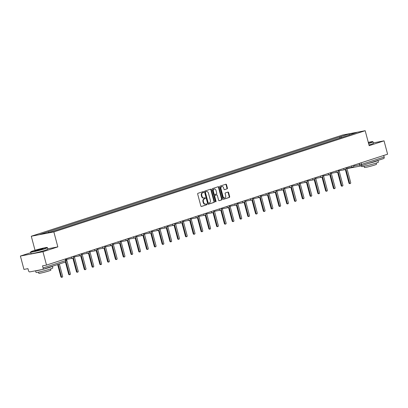 <?xml version="1.0" encoding="UTF-8"?>
<svg xmlns="http://www.w3.org/2000/svg" width="408" height="408" viewBox="0 0 408 408"><rect width="100%" height="100%" fill="white"/><g stroke="black" fill="none" stroke-linecap="round" stroke-linejoin="round"><path stroke-width="0.61" d="M203.674 191.944A0.479 0.357 79.2 0 0 203.209 191.597L198.002 193.29A0.683 0.515 79.2 0 0 197.686 194.106L200.843 205.969A0.683 0.515 79.2 0 0 201.511 206.468L206.713 204.78A0.479 0.357 79.2 0 0 206.468 203.857L205.795 204.076A2.188 1.642 79.2 0 1 205.647 204.112A2.188 1.642 79.2 0 1 203.669 202.475L203.403 201.486A2.188 1.642 79.2 0 1 204.413 198.869L205.086 198.65A0.479 0.357 79.2 0 0 204.841 197.727L204.163 197.946A2.188 1.642 79.2 0 1 204.015 197.982A2.188 1.642 79.2 0 1 202.036 196.345L201.771 195.356A2.188 1.642 79.2 0 1 202.781 192.739L203.454 192.52A0.479 0.357 79.2 0 0 203.674 191.944M203.714 198.033A2.188 1.642 79.2 0 1 203.566 198.069A2.188 1.642 79.2 0 1 201.588 196.432L201.322 195.442A2.188 1.642 79.2 0 1 202.327 192.826L203 192.607A0.479 0.357 79.2 0 0 202.934 191.684M201.297 206.479L206.264 204.867A0.479 0.357 79.2 0 0 206.198 203.944M205.346 204.163A2.188 1.642 79.2 0 1 205.193 204.199A2.188 1.642 79.2 0 1 203.215 202.562L202.954 201.572A2.188 1.642 79.2 0 1 203.959 198.956L204.632 198.737A0.479 0.357 79.2 0 0 204.566 197.814M227.088 188.879A0.683 0.515 79.2 0 0 227.404 188.062L226.516 184.732A0.683 0.515 79.2 0 0 225.854 184.232L220.075 186.114A0.683 0.515 79.2 0 0 219.759 186.93L222.916 198.798A0.683 0.515 79.2 0 0 223.579 199.298L229.362 197.416A0.683 0.515 79.2 0 0 229.673 196.6L228.608 192.576A0.683 0.515 79.2 0 0 227.939 192.076L225.466 192.882A0.683 0.515 79.2 0 0 225.15 193.698L225.68 195.692A1.826 1.372 79.2 0 1 224.716 197.916A1.826 1.372 79.2 0 1 223.064 196.544L220.983 188.736A1.826 1.372 79.2 0 1 221.952 186.512A1.826 1.372 79.2 0 1 223.604 187.884L223.951 189.184A0.683 0.515 79.2 0 0 224.614 189.684L226.639 188.965A0.683 0.515 79.2 0 0 226.955 188.149L226.068 184.819A0.683 0.515 79.2 0 0 225.614 184.314M30.763 252.679L20.4 256.051L42.962 251.731L57.839 246.891L53.851 231.917L365.185 130.703L369.174 145.676L384.045 140.842L387.6 154.204L46.522 265.093L42.524 265.858L43.08 267.939L65.688 260.584L66.132 260.401L65.719 258.851M42.962 251.731L46.522 265.093M211.283 189.689A0.683 0.515 79.2 0 0 210.62 189.19L204.836 191.066A0.683 0.515 79.2 0 0 204.52 191.882L207.677 203.75A0.683 0.515 79.2 0 0 208.345 204.25L214.124 202.368A0.683 0.515 79.2 0 0 214.44 201.552L211.283 189.689L210.834 189.771A0.683 0.515 79.2 0 0 210.38 189.266M212.456 188.588L218.234 186.711A0.683 0.515 79.2 0 1 218.902 187.211L222.059 199.073A0.683 0.515 79.2 0 1 221.743 199.894L219.269 200.695A0.683 0.515 79.2 0 1 218.606 200.195L217.321 195.386A0.683 0.515 79.2 0 0 216.658 194.886L215.016 195.422A0.683 0.515 79.2 0 0 214.705 196.238L216.036 201.246A0.479 0.357 79.2 0 1 215.347 201.47L212.14 189.409A0.683 0.515 79.2 0 1 212.456 188.588M20.4 256.051L23.955 269.413L27.948 268.648L28.504 270.728A1.392 0.913 -108 0 0 29.764 271.896L42.534 269.453A1.392 0.913 -108 0 0 42.605 269.433A1.392 0.913 -108 0 0 43.08 267.939M35.022 250.262L31.289 236.237L342.623 135.023L365.185 130.703M384.045 140.842L373.335 142.892M383.739 155.463L384.158 157.049A1.392 0.913 72 0 1 383.688 158.549A1.392 0.913 72 0 1 383.617 158.569L361.151 165.872M341.654 137.496L340.731 136.639L349.115 133.916L356.699 132.462L349.375 134.987L56.804 230.102L47.359 233.029L39.78 234.483L48.164 231.754L48.97 232.504M340.731 136.639L48.164 231.754M53.851 231.917L31.289 236.237M57.839 246.891L47.746 248.824M339.986 138.037L339.67 136.843M349.284 134.875L349.115 133.916M208.131 204.255L213.675 202.455A0.683 0.515 79.2 0 0 213.991 201.639L210.834 189.771M205.622 191.816A0.479 0.357 79.2 0 0 205.403 192.387L208.172 202.802A0.479 0.357 79.2 0 0 208.636 203.148L209.35 202.919A2.188 1.642 79.2 0 0 210.355 200.303L208.463 193.183A2.188 1.642 79.2 0 0 206.484 191.546A2.188 1.642 79.2 0 0 206.331 191.582L205.168 191.903A0.479 0.357 79.2 0 0 204.949 192.474L205.403 192.387M208.57 203.164L208.187 203.235A0.479 0.357 79.2 0 1 207.723 202.888L204.949 192.474M206.183 191.612A2.188 1.642 79.2 0 0 206.03 191.632A2.188 1.642 79.2 0 0 205.882 191.668L206.331 191.582M205.168 191.903L205.882 191.668M219.055 200.705L221.294 199.981A0.683 0.515 79.2 0 0 221.605 199.16L218.448 187.298A0.683 0.515 79.2 0 0 217.994 186.787M216.301 194.953A0.683 0.515 79.2 0 0 216.209 194.973L214.567 195.503A0.683 0.515 79.2 0 0 214.251 196.325L215.582 201.333L216.036 201.246M215.536 201.761A0.479 0.357 79.2 0 0 215.582 201.333M215.995 190.393A1.826 1.372 79.2 0 0 214.343 189.021A1.826 1.372 79.2 0 0 213.374 191.245L214.108 193.999A0.683 0.515 79.2 0 0 214.771 194.499L216.413 193.963A0.683 0.515 79.2 0 0 216.73 193.147L215.995 190.393M214.343 189.021L213.889 189.108A1.826 1.372 79.2 0 0 212.925 191.332L213.374 191.245M214.674 194.514L214.322 194.585A0.683 0.515 79.2 0 1 213.654 194.086L212.925 191.332M224.405 189.695L226.639 188.965M221.952 186.512L221.498 186.599A1.826 1.372 79.2 0 0 220.534 188.822L220.983 188.736M224.716 197.916L224.262 198.002A1.826 1.372 79.2 0 1 222.61 196.631L220.534 188.822M223.37 199.303L228.908 197.503A0.683 0.515 79.2 0 0 229.225 196.687L228.154 192.663A0.683 0.515 79.2 0 0 227.7 192.158M58.206 264.364L61.455 276.583A0.801 0.602 79.2 0 0 62.608 276.211L59.354 263.991M62.184 277.185L61.593 277.297A0.801 0.602 -100.8 0 1 60.868 276.695L57.64 264.547M65.923 261.569L69.243 274.054A0.801 0.602 79.2 0 0 70.39 273.681L66.611 259.478L67.259 259.269A1.392 1.045 79.2 0 0 67.34 259.238M69.967 274.655L69.38 274.768A0.801 0.602 -100.8 0 1 68.656 274.166L65.418 262.002M73.348 257.693L77.03 271.524A0.801 0.602 79.2 0 0 78.178 271.147L74.399 256.948L75.047 256.734A1.392 1.045 79.2 0 0 75.128 256.703M77.755 272.121L77.168 272.233A0.801 0.602 -100.8 0 1 76.444 271.636L72.848 258.126M44.477 248.64A8.492 0.525 -14.9 0 0 47.155 247.483A8.492 0.525 -14.9 0 0 42.004 248.385A8.492 0.525 -14.9 0 0 33.466 250.747A8.492 0.525 -14.9 0 0 30.773 251.843A8.492 0.525 -14.9 0 0 35.471 251.114A8.492 0.525 -14.9 0 0 44.477 248.64M47.155 247.483L47.41 247.631A8.701 0.541 165.1 0 1 47.435 247.656A8.701 0.541 165.1 0 1 44.666 248.814A8.701 0.541 165.1 0 1 35.675 251.297A8.701 0.541 165.1 0 1 30.615 252.134A8.701 0.541 165.1 0 1 30.625 252.098L30.773 251.843M41.723 249.166A4.248 0.265 165.1 0 1 37.454 250.349A4.248 0.265 165.1 0 1 34.879 250.803A4.248 0.265 165.1 0 1 36.22 250.221A4.248 0.265 165.1 0 1 40.723 248.982A4.248 0.265 165.1 0 1 43.07 248.62A4.248 0.265 165.1 0 1 41.723 249.166M42.656 248.839L35.348 250.782M52.382 266.256A8.701 0.541 165.1 0 1 52.382 266.261L52.831 267.939A8.701 0.541 165.1 0 1 50.062 269.096A8.701 0.541 165.1 0 1 41.07 271.575A8.701 0.541 165.1 0 1 36.011 272.411L35.578 270.785M52.382 266.261A8.701 0.541 165.1 0 1 49.613 267.418A8.701 0.541 165.1 0 1 42.952 269.321M50.572 268.928L50.888 270.106A6.268 0.388 165.1 0 1 48.894 270.943A6.268 0.388 165.1 0 1 42.422 272.728A6.268 0.388 165.1 0 1 38.775 273.329L38.464 272.146M47.435 247.656L47.828 249.135A8.701 0.541 165.1 0 1 45.058 250.293A8.701 0.541 165.1 0 1 36.067 252.776A8.701 0.541 165.1 0 1 31.008 253.613L30.615 252.134M42.131 269.53A8.701 0.541 165.1 0 1 35.623 270.774M368.531 143.269A8.492 0.525 -14.9 0 0 370.087 142.785A8.492 0.525 -14.9 0 0 372.764 141.627A8.492 0.525 -14.9 0 0 368.291 142.367M372.764 141.627L373.019 141.775A8.701 0.541 165.1 0 1 373.045 141.8A8.701 0.541 165.1 0 1 370.275 142.958A8.701 0.541 165.1 0 1 368.587 143.483M368.562 163.465A8.701 0.541 165.1 0 0 375.222 161.558A8.701 0.541 165.1 0 0 377.992 160.4L378.44 162.083A8.701 0.541 165.1 0 1 375.671 163.241A8.701 0.541 165.1 0 1 366.68 165.719A8.701 0.541 165.1 0 1 361.621 166.556L361.417 165.791M376.181 163.072L376.497 164.251A6.268 0.388 165.1 0 1 374.503 165.087A6.268 0.388 165.1 0 1 368.026 166.872A6.268 0.388 165.1 0 1 364.385 167.474L364.069 166.291M373.045 141.8L373.437 143.279A8.701 0.541 165.1 0 1 370.668 144.437A8.701 0.541 165.1 0 1 368.98 144.962M368.388 142.729A4.248 0.265 165.1 0 1 368.679 142.764A4.248 0.265 165.1 0 1 368.434 142.912M81.136 255.163L84.813 268.989A0.801 0.602 79.2 0 0 85.961 268.617L82.187 254.414L82.834 254.204A1.392 1.045 79.2 0 0 82.916 254.174M85.537 269.591L84.951 269.703A0.801 0.602 -100.8 0 1 84.227 269.101L80.636 255.597M88.924 252.629L92.601 266.46A0.801 0.602 79.2 0 0 93.748 266.087L89.969 251.884L90.617 251.675A1.392 1.045 79.2 0 0 90.698 251.644M93.325 267.061L92.738 267.174A0.801 0.602 -100.8 0 1 92.014 266.572L88.419 253.062M96.706 250.099L100.388 263.93A0.801 0.602 79.2 0 0 101.536 263.553L97.757 249.354L98.404 249.14A1.392 1.045 79.2 0 0 98.486 249.109M101.113 264.527L100.526 264.639A0.801 0.602 -100.8 0 1 99.802 264.042L96.206 250.532M104.494 247.569L108.171 261.395A0.801 0.602 79.2 0 0 109.319 261.023L105.539 246.82L106.192 246.611A1.392 1.045 79.2 0 0 106.269 246.58M108.895 261.997L108.309 262.109A0.801 0.602 -100.8 0 1 107.584 261.508L103.989 248.003M112.276 245.035L115.959 258.866A0.801 0.602 79.2 0 0 117.106 258.494L113.327 244.29L113.975 244.081A1.392 1.045 79.2 0 0 114.056 244.05M116.683 259.468L116.096 259.58A0.801 0.602 -100.8 0 1 115.372 258.978L111.777 245.468M120.064 242.505L123.746 256.336A0.801 0.602 79.2 0 0 124.894 255.964L121.115 241.76L121.763 241.551A1.392 1.045 79.2 0 0 121.844 241.516M124.471 256.933L123.884 257.045A0.801 0.602 -100.8 0 1 123.16 256.448L119.564 242.939M127.852 239.975L131.529 253.802A0.801 0.602 79.2 0 0 132.677 253.429L128.897 239.231L129.55 239.017A1.392 1.045 79.2 0 0 129.627 238.986M132.253 254.403L131.667 254.516A0.801 0.602 -100.8 0 1 130.942 253.914L127.347 240.409M135.635 237.441L139.317 251.272A0.801 0.602 79.2 0 0 140.464 250.9L136.685 236.696L137.333 236.487A1.392 1.045 79.2 0 0 137.414 236.456M140.041 251.874L139.454 251.986A0.801 0.602 -100.8 0 1 138.73 251.384L135.135 237.874M143.422 234.911L147.099 248.742A0.801 0.602 79.2 0 0 148.252 248.37L144.473 234.166L145.121 233.957A1.392 1.045 79.2 0 0 145.202 233.922M147.829 249.339L147.237 249.451A0.801 0.602 -100.8 0 1 146.513 248.855L142.922 235.345M151.21 232.381L154.887 246.208A0.801 0.602 79.2 0 0 156.035 245.835L152.255 231.637L152.903 231.423A1.392 1.045 79.2 0 0 152.985 231.392M155.611 246.809L155.025 246.922A0.801 0.602 -100.8 0 1 154.3 246.32L150.705 232.815M158.993 229.852L162.675 243.678A0.801 0.602 79.2 0 0 163.822 243.306L160.043 229.102L160.691 228.893A1.392 1.045 79.2 0 0 160.772 228.863M163.399 244.28L162.812 244.392A0.801 0.602 -100.8 0 1 162.088 243.79L158.493 230.28M166.78 227.317L170.457 241.148A0.801 0.602 79.2 0 0 171.605 240.776L167.831 226.573L168.479 226.364A1.392 1.045 79.2 0 0 168.56 226.333M171.181 241.745L170.595 241.857A0.801 0.602 -100.8 0 1 169.871 241.261L166.28 227.751M174.568 224.788L178.245 238.619A0.801 0.602 79.2 0 0 179.393 238.241L175.613 224.043L176.261 223.829A1.392 1.045 79.2 0 0 176.343 223.798M178.969 239.216L178.383 239.328A0.801 0.602 -100.8 0 1 177.659 238.731L174.063 225.221M182.351 222.258L186.033 236.084A0.801 0.602 79.2 0 0 187.18 235.712L183.401 221.508L184.049 221.299A1.392 1.045 79.2 0 0 184.13 221.269M186.757 236.686L186.17 236.798A0.801 0.602 -100.8 0 1 185.446 236.196L181.851 222.686M190.138 219.723L193.815 233.554A0.801 0.602 79.2 0 0 194.963 233.182L191.184 218.979L191.837 218.77A1.392 1.045 79.2 0 0 191.913 218.739M194.54 234.151L193.953 234.269A0.801 0.602 -100.8 0 1 193.229 233.667L189.633 220.157M197.921 217.194L201.603 231.025A0.801 0.602 79.2 0 0 202.751 230.648L198.971 216.449L199.619 216.235A1.392 1.045 79.2 0 0 199.701 216.204M202.327 231.622L201.741 231.734A0.801 0.602 -100.8 0 1 201.016 231.137L197.421 217.627M205.709 214.664L209.391 228.49A0.801 0.602 79.2 0 0 210.538 228.118L206.759 213.914L207.407 213.705A1.392 1.045 79.2 0 0 207.488 213.675M210.115 229.092L209.528 229.204A0.801 0.602 -100.8 0 1 208.804 228.602L205.209 215.098M213.496 212.129L217.173 225.961A0.801 0.602 79.2 0 0 218.321 225.588L214.542 211.385L215.195 211.176A1.392 1.045 79.2 0 0 215.271 211.145M217.898 226.562L217.311 226.675A0.801 0.602 -100.8 0 1 216.587 226.073L212.991 212.563M221.279 209.6L224.961 223.431A0.801 0.602 79.2 0 0 226.109 223.054L222.329 208.855L222.977 208.641A1.392 1.045 79.2 0 0 223.059 208.61M225.685 224.028L225.099 224.14A0.801 0.602 -100.8 0 1 224.375 223.543L220.779 210.033M229.066 207.07L232.744 220.896A0.801 0.602 79.2 0 0 233.896 220.524L230.117 206.321L230.765 206.111A1.392 1.045 79.2 0 0 230.846 206.081M233.473 221.498L232.886 221.61A0.801 0.602 -100.8 0 1 232.157 221.009L228.567 207.504M236.854 204.536L240.531 218.367A0.801 0.602 79.2 0 0 241.679 217.994L237.9 203.791L238.547 203.582A1.392 1.045 79.2 0 0 238.629 203.551M241.256 218.969L240.669 219.081A0.801 0.602 -100.8 0 1 239.945 218.479L236.349 204.969M244.637 202.006L248.319 215.837A0.801 0.602 79.2 0 0 249.466 215.465L245.687 201.261L246.335 201.047A1.392 1.045 79.2 0 0 246.417 201.016M249.043 216.434L248.457 216.546A0.801 0.602 -100.8 0 1 247.733 215.949L244.137 202.439M252.424 199.476L256.102 213.302A0.801 0.602 79.2 0 0 257.249 212.93L253.475 198.732L254.123 198.518A1.392 1.045 79.2 0 0 254.204 198.487M256.826 213.904L256.239 214.016A0.801 0.602 -100.8 0 1 255.515 213.415L251.925 199.91M260.212 196.942L263.889 210.773A0.801 0.602 79.2 0 0 265.037 210.401L261.258 196.197L261.905 195.988A1.392 1.045 79.2 0 0 261.987 195.957M264.614 211.375L264.027 211.487A0.801 0.602 -100.8 0 1 263.303 210.885L259.707 197.375M267.995 194.412L271.677 208.243A0.801 0.602 79.2 0 0 272.825 207.871L269.045 193.667L269.693 193.458A1.392 1.045 79.2 0 0 269.775 193.423M272.401 208.84L271.815 208.952A0.801 0.602 -100.8 0 1 271.09 208.355L267.495 194.846M275.783 191.882L279.46 205.709A0.801 0.602 79.2 0 0 280.607 205.336L276.828 191.138L277.481 190.924A1.392 1.045 79.2 0 0 277.557 190.893M280.184 206.31L279.597 206.423A0.801 0.602 -100.8 0 1 278.873 205.821L275.278 192.316M283.565 189.348L287.247 203.179A0.801 0.602 79.2 0 0 288.395 202.807L284.616 188.603L285.263 188.394A1.392 1.045 79.2 0 0 285.345 188.363M287.971 203.781L287.385 203.893A0.801 0.602 -100.8 0 1 286.661 203.291L283.065 189.781M291.353 186.818L295.035 200.649A0.801 0.602 79.2 0 0 296.183 200.277L292.403 186.074L293.051 185.864A1.392 1.045 79.2 0 0 293.133 185.834M295.759 201.246L295.173 201.358A0.801 0.602 -100.8 0 1 294.449 200.761L290.853 187.252M299.14 184.289L302.818 198.115A0.801 0.602 79.2 0 0 303.965 197.742L300.186 183.544L300.839 183.33A1.392 1.045 79.2 0 0 300.915 183.299M303.542 198.716L302.955 198.829A0.801 0.602 -100.8 0 1 302.231 198.232L298.636 184.722M306.923 181.759L310.605 195.585A0.801 0.602 79.2 0 0 311.753 195.213L307.974 181.009L308.621 180.8A1.392 1.045 79.2 0 0 308.703 180.769M311.33 196.187L310.743 196.299A0.801 0.602 -100.8 0 1 310.019 195.697L306.423 182.187M314.711 179.224L318.388 193.055A0.801 0.602 79.2 0 0 319.541 192.683L315.761 178.48L316.409 178.27A1.392 1.045 79.2 0 0 316.491 178.24M319.117 193.652L318.531 193.764A0.801 0.602 -100.8 0 1 317.801 193.168L314.211 179.658M322.499 176.695L326.176 190.526A0.801 0.602 79.2 0 0 327.323 190.148L323.544 175.95L324.192 175.736A1.392 1.045 79.2 0 0 324.273 175.705M326.9 191.123L326.313 191.235A0.801 0.602 -100.8 0 1 325.589 190.638L321.994 177.128M330.281 174.165L333.963 187.991A0.801 0.602 79.2 0 0 335.111 187.619L331.332 173.415L331.979 173.206A1.392 1.045 79.2 0 0 332.061 173.176M334.688 188.593L334.101 188.705A0.801 0.602 -100.8 0 1 333.377 188.103L329.781 174.593M338.069 171.63L341.746 185.462A0.801 0.602 79.2 0 0 342.893 185.089L339.119 170.886L339.767 170.677A1.392 1.045 79.2 0 0 339.849 170.646M342.47 186.063L341.884 186.175A0.801 0.602 -100.8 0 1 341.159 185.574L337.569 172.064M345.856 169.101L349.534 182.932A0.801 0.602 79.2 0 0 350.681 182.554L346.902 168.356L347.55 168.142A1.392 1.045 79.2 0 0 347.631 168.111M350.258 183.529L349.671 183.641A0.801 0.602 -100.8 0 1 348.947 183.044L345.352 169.534M353.879 166.005L361.549 164.404L384.158 157.049M359.254 163.419L359.652 164.898A1.392 1.045 -100.8 0 0 360.912 165.944A1.392 1.392 0 0 0 361.08 165.898A1.392 0.913 -108 0 0 361.549 164.404L361.126 162.812M65.265 258.998L65.688 260.584A1.392 0.913 -108 0 1 65.219 262.084A1.392 0.913 -108 0 1 65.142 262.104L42.677 269.408M350.401 166.301L353.797 165.194M351.472 165.949L351.507 166.087A1.392 1.045 -100.8 0 0 352.767 167.132A1.392 1.392 0 0 0 353.853 165.403M342.613 168.83L346.01 167.724M343.684 168.484L343.72 168.616A1.392 1.045 -100.8 0 0 344.979 169.662A1.392 1.392 0 0 0 346.066 167.938M334.825 171.36L338.222 170.258M335.901 171.013L335.937 171.151A1.392 1.045 -100.8 0 0 337.197 172.191A1.392 1.392 0 0 0 338.278 170.468M327.043 173.895L330.439 172.788M328.114 173.543L328.149 173.68A1.392 1.045 -100.8 0 0 329.409 174.721A1.392 1.392 0 0 0 330.495 172.997M319.255 176.424L322.651 175.318M320.326 176.078L320.362 176.21A1.392 1.045 -100.8 0 0 321.621 177.256A1.392 1.392 0 0 0 322.708 175.527M311.472 178.954L314.864 177.852M312.543 178.607L312.579 178.745A1.392 1.045 -100.8 0 0 313.839 179.785A1.392 1.392 0 0 0 314.92 178.061M303.685 181.489L307.081 180.382M304.756 181.137L304.791 181.274A1.392 1.045 -100.8 0 0 306.051 182.315A1.392 1.392 0 0 0 307.137 180.591M295.897 184.018L299.293 182.911M296.968 183.671L297.009 183.804A1.392 1.045 -100.8 0 0 298.268 184.85A1.392 1.392 0 0 0 299.35 183.121M288.114 186.548L291.506 185.446M289.185 186.201L289.221 186.339A1.392 1.045 -100.8 0 0 290.481 187.379A1.392 1.392 0 0 0 291.562 185.655M280.327 189.077L283.723 187.976M281.398 188.731L281.433 188.868A1.392 1.045 -100.8 0 0 282.693 189.909A1.392 1.392 0 0 0 283.779 188.185M272.539 191.612L275.935 190.505M273.61 191.26L273.651 191.398A1.392 1.045 -100.8 0 0 274.91 192.443A1.392 1.392 0 0 0 275.992 190.714M264.756 194.142L268.153 193.04M265.827 193.795L265.863 193.928A1.392 1.045 -100.8 0 0 267.123 194.973A1.392 1.392 0 0 0 268.209 193.249M256.969 196.671L260.365 195.57M258.04 196.325L258.075 196.462A1.392 1.045 -100.8 0 0 259.335 197.503A1.392 1.392 0 0 0 260.421 195.779M249.181 199.206L252.578 198.099M250.257 198.854L250.293 198.992A1.392 1.045 -100.8 0 0 251.552 200.037A1.392 1.392 0 0 0 252.634 198.308M241.398 201.736L244.795 200.634M242.469 201.389L242.505 201.521A1.392 1.045 -100.8 0 0 243.765 202.567A1.392 1.392 0 0 0 244.851 200.843M233.611 204.265L237.007 203.164M234.682 203.918L234.717 204.056A1.392 1.045 -100.8 0 0 235.977 205.096A1.392 1.392 0 0 0 237.063 203.373M225.828 206.8L229.22 205.693M226.899 206.448L226.935 206.586A1.392 1.045 -100.8 0 0 228.194 207.631A1.392 1.392 0 0 0 229.276 205.902M218.04 209.329L221.437 208.223M219.111 208.983L219.147 209.115A1.392 1.045 -100.8 0 0 220.407 210.161A1.392 1.392 0 0 0 221.493 208.437M210.253 211.859L213.649 210.757M211.324 211.512L211.359 211.65A1.392 1.045 -100.8 0 0 212.624 212.69A1.392 1.392 0 0 0 213.705 210.967M202.47 214.394L205.861 213.287M203.541 214.042L203.577 214.18A1.392 1.045 -100.8 0 0 204.836 215.225A1.392 1.392 0 0 0 205.918 213.496M194.682 216.923L198.079 215.817M195.753 216.577L195.789 216.709A1.392 1.045 -100.8 0 0 197.049 217.755A1.392 1.392 0 0 0 198.135 216.026M186.895 219.453L190.291 218.351M187.966 219.106L188.006 219.244A1.392 1.045 -100.8 0 0 189.266 220.284A1.392 1.392 0 0 0 190.347 218.561M179.112 221.988L182.509 220.881M180.183 221.636L180.219 221.774A1.392 1.045 -100.8 0 0 181.478 222.814A1.392 1.392 0 0 0 182.565 221.09M171.324 224.517L174.721 223.411M172.395 224.171L172.431 224.303A1.392 1.045 -100.8 0 0 173.691 225.349A1.392 1.392 0 0 0 174.777 223.62M163.537 227.047L166.933 225.945M164.613 226.7L164.648 226.838A1.392 1.045 -100.8 0 0 165.908 227.878A1.392 1.392 0 0 0 166.989 226.154M155.754 229.576L159.151 228.475M156.825 229.23L156.861 229.367A1.392 1.045 -100.8 0 0 158.12 230.408A1.392 1.392 0 0 0 159.207 228.684M147.966 232.111L151.363 231.005M149.037 231.759L149.073 231.897A1.392 1.045 -100.8 0 0 150.333 232.942A1.392 1.392 0 0 0 151.419 231.214M140.184 234.641L143.575 233.539M141.255 234.294L141.29 234.432A1.392 1.045 -100.8 0 0 142.55 235.472A1.392 1.392 0 0 0 143.631 233.748M132.396 237.17L135.793 236.069M133.467 236.824L133.503 236.961A1.392 1.045 -100.8 0 0 134.762 238.002A1.392 1.392 0 0 0 135.849 236.278M124.608 239.705L128.005 238.598M125.679 239.353L125.715 239.491A1.392 1.045 -100.8 0 0 126.98 240.536A1.392 1.392 0 0 0 128.061 238.808M116.826 242.235L120.217 241.133M117.897 241.888L117.932 242.02A1.392 1.045 -100.8 0 0 119.192 243.066A1.392 1.392 0 0 0 120.273 241.342M109.038 244.764L112.435 243.663M110.109 244.418L110.145 244.555A1.392 1.045 -100.8 0 0 111.404 245.596A1.392 1.392 0 0 0 112.491 243.872M101.25 247.299L104.647 246.192M102.321 246.947L102.362 247.085A1.392 1.045 -100.8 0 0 103.622 248.13A1.392 1.392 0 0 0 104.703 246.401M93.468 249.829L96.864 248.727M94.539 249.482L94.574 249.614A1.392 1.045 -100.8 0 0 95.834 250.66A1.392 1.392 0 0 0 96.915 248.936M85.68 252.358L89.077 251.257M86.751 252.011L86.787 252.149A1.392 1.045 -100.8 0 0 88.046 253.19A1.392 1.392 0 0 0 89.133 251.466M77.892 254.893L81.289 253.786M78.968 254.541L79.004 254.679A1.392 1.045 -100.8 0 0 80.264 255.724A1.392 1.392 0 0 0 81.345 253.995M70.11 257.423L73.506 256.316M71.181 257.076L71.216 257.208A1.392 1.045 -100.8 0 0 72.476 258.254A1.392 1.392 0 0 0 73.562 256.53M72.573 258.228A1.392 1.045 -100.8 0 1 72.476 258.254L65.897 259.514M80.356 255.699A1.392 1.045 -100.8 0 1 80.264 255.724L73.603 256.999M88.143 253.164A1.392 1.045 -100.8 0 1 88.046 253.19L81.391 254.464M95.931 250.634A1.392 1.045 -100.8 0 1 95.834 250.66L89.174 251.935M103.714 248.105A1.392 1.045 -100.8 0 1 103.622 248.13L96.961 249.405M111.501 245.57A1.392 1.045 -100.8 0 1 111.404 245.596L104.744 246.871M119.289 243.041A1.392 1.045 -100.8 0 1 119.192 243.066L112.532 244.341M127.072 240.511A1.392 1.045 -100.8 0 1 126.98 240.536L120.319 241.811M134.859 237.981A1.392 1.045 -100.8 0 1 134.762 238.002L128.102 239.277M142.647 235.447A1.392 1.045 -100.8 0 1 142.55 235.472L135.889 236.747M150.43 232.917A1.392 1.045 -100.8 0 1 150.333 232.942L143.677 234.218M158.217 230.387A1.392 1.045 -100.8 0 1 158.12 230.408L151.46 231.683M166 227.853A1.392 1.045 -100.8 0 1 165.908 227.878L159.248 229.153M173.788 225.323A1.392 1.045 -100.8 0 1 173.691 225.349L167.035 226.624M181.575 222.794A1.392 1.045 -100.8 0 1 181.478 222.814L174.818 224.089M189.358 220.259A1.392 1.045 -100.8 0 1 189.266 220.284L182.606 221.559M197.146 217.729A1.392 1.045 -100.8 0 1 197.049 217.755L190.388 219.03M204.933 215.2A1.392 1.045 -100.8 0 1 204.836 215.225L198.176 216.5M212.716 212.665A1.392 1.045 -100.8 0 1 212.624 212.69L205.964 213.965M220.504 210.135A1.392 1.045 -100.8 0 1 220.407 210.161L213.746 211.436M228.291 207.606A1.392 1.045 -100.8 0 1 228.194 207.631L221.534 208.906M236.074 205.071A1.392 1.045 -100.8 0 1 235.977 205.096L229.321 206.371M243.862 202.541A1.392 1.045 -100.8 0 1 243.765 202.567L237.104 203.842M251.644 200.012A1.392 1.045 -100.8 0 1 251.552 200.037L244.892 201.312M259.432 197.482A1.392 1.045 -100.8 0 1 259.335 197.503L252.679 198.778M267.22 194.947A1.392 1.045 -100.8 0 1 267.123 194.973L260.462 196.248M275.002 192.418A1.392 1.045 -100.8 0 1 274.91 192.443L268.25 193.718M282.79 189.888A1.392 1.045 -100.8 0 1 282.693 189.909L276.032 191.184M290.578 187.354A1.392 1.045 -100.8 0 1 290.481 187.379L283.82 188.654M298.36 184.824A1.392 1.045 -100.8 0 1 298.268 184.85L291.608 186.124M306.148 182.294A1.392 1.045 -100.8 0 1 306.051 182.315L299.39 183.59M313.936 179.76A1.392 1.045 -100.8 0 1 313.839 179.785L307.178 181.06M321.718 177.23A1.392 1.045 -100.8 0 1 321.621 177.256L314.966 178.531M329.506 174.701A1.392 1.045 -100.8 0 1 329.409 174.721L322.748 175.996M337.288 172.166A1.392 1.045 -100.8 0 1 337.197 172.191L330.536 173.466M345.076 169.636A1.392 1.045 -100.8 0 1 344.979 169.662L338.324 170.937M352.864 167.107A1.392 1.045 -100.8 0 1 352.767 167.132L346.106 168.407M348.233 168.361A1.392 1.045 -100.8 0 1 348.141 168.387L360.912 165.944A1.392 1.045 -100.8 0 0 361.004 165.918A1.392 0.913 -108 0 0 361.08 165.898L383.688 158.549M347.228 168.249A1.392 1.392 0 0 0 348.141 168.387A1.392 1.045 -100.8 0 1 347.412 168.188M202.327 192.826L202.781 192.739M201.322 195.442L201.771 195.356M201.588 196.432L202.036 196.345M204.632 198.737L205.086 198.65M203.959 198.956L204.413 198.869M202.954 201.572L203.403 201.486M203.215 202.562L203.669 202.475M206.264 204.867L206.713 204.78M203 192.607L203.454 192.52M213.991 201.639L214.44 201.552M213.675 202.455L214.124 202.368M207.723 202.888L208.172 202.802M218.448 187.298L218.902 187.211M221.605 199.16L222.059 199.073M221.294 199.981L221.743 199.894M216.209 194.973L216.658 194.886M214.567 195.503L215.016 195.422M214.251 196.325L214.705 196.238M213.654 194.086L214.108 193.999M222.61 196.631L223.064 196.544M228.154 192.663L228.608 192.576M229.225 196.687L229.673 196.6M228.908 197.503L229.362 197.416M226.068 184.819L226.516 184.732M226.955 188.149L227.404 188.062M60.868 276.695L61.455 276.583M68.656 274.166L69.243 274.054M76.444 271.636L77.03 271.524M84.227 269.101L84.813 268.989M92.014 266.572L92.601 266.46M99.802 264.042L100.388 263.93M107.584 261.508L108.171 261.395M115.372 258.978L115.959 258.866M123.16 256.448L123.746 256.336M130.942 253.914L131.529 253.802M138.73 251.384L139.317 251.272M146.513 248.855L147.099 248.742M154.3 246.32L154.887 246.208M162.088 243.79L162.675 243.678M169.871 241.261L170.457 241.148M177.659 238.731L178.245 238.619M185.446 236.196L186.033 236.084M193.229 233.667L193.815 233.554M201.016 231.137L201.603 231.025M208.804 228.602L209.391 228.49M216.587 226.073L217.173 225.961M224.375 223.543L224.961 223.431M232.157 221.009L232.744 220.896M239.945 218.479L240.531 218.367M247.733 215.949L248.319 215.837M255.515 213.415L256.102 213.302M263.303 210.885L263.889 210.773M271.09 208.355L271.677 208.243M278.873 205.821L279.46 205.709M286.661 203.291L287.247 203.179M294.449 200.761L295.035 200.649M302.231 198.232L302.818 198.115M310.019 195.697L310.605 195.585M317.801 193.168L318.388 193.055M325.589 190.638L326.176 190.526M333.377 188.103L333.963 187.991M341.159 185.574L341.746 185.462M348.947 183.044L349.534 182.932M42.605 269.433L65.219 262.084A1.392 1.392 0 0 0 66.132 260.401M203.566 198.069L204.015 197.982M205.193 204.199L205.647 204.112M208.151 203.245L208.605 203.159M206.03 191.632L206.484 191.546M216.255 194.958L216.704 194.876M214.271 194.596L214.725 194.509"/></g></svg>
